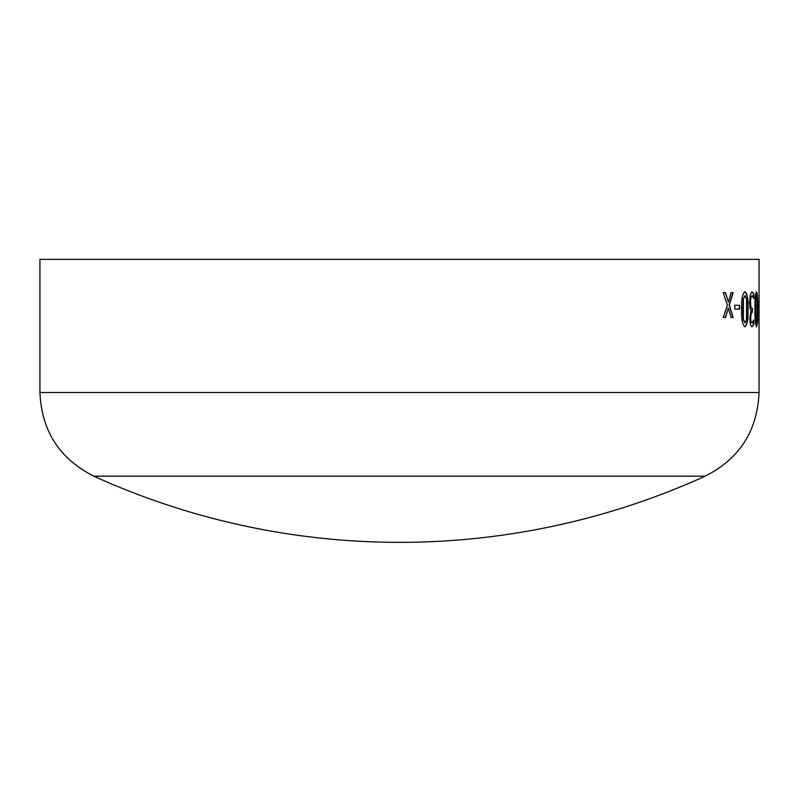 <?xml version="1.0" encoding="UTF-8"?>
<svg xmlns="http://www.w3.org/2000/svg" width="799" height="799" viewBox="0 0 799 799"><rect width="100%" height="100%" fill="white"/><g stroke="black" fill="none" stroke-linecap="round" stroke-linejoin="round"><path stroke-width="1.2" d="M93.833 476.174A739.075 739.075 0 0 0 705.167 476.174L93.833 476.174C59.526 458.806 41.568 430.921 39.95 392.509L39.95 259.345L759.05 259.345L759.05 310.242M39.95 392.509L759.05 392.509L759.05 310.372M758.88 305.278L758.88 309.073L758.191 309.073L758.191 305.278L758.88 305.278M756.513 291.795C757.452 293.543 757.851 299.365 757.702 309.263C757.851 319.141 757.452 324.973 756.513 326.771C755.375 324.993 754.855 319.171 754.945 309.303C754.845 299.415 755.365 293.583 756.513 291.795M753.817 298.536L752.099 295.59L750.97 297.448L750.541 302.621L751 307.435L752.508 308.654L752.219 312.439C751.36 312.279 750.86 314.197 750.72 318.202L751.13 321.917L752.039 322.976L753.687 320.029L753.727 324.674L752.009 326.771L750.421 324.853L749.702 318.591L751.1 310.681L750.061 308.514L749.512 302.352L750.211 294.851L752.069 291.795L753.866 293.892L753.866 298.536M744.978 291.795C747.315 293.543 748.323 299.365 748.004 309.263C748.323 319.141 747.315 324.973 744.978 326.771C742.461 324.993 741.322 319.171 741.592 309.303C741.312 299.415 742.451 293.583 744.978 291.795M739.584 305.278L739.584 309.073L734.82 309.073L734.82 305.278L739.584 305.278M725.532 292.634L728.448 302.182L731.085 292.634L733.122 292.634L729.357 305.038L733.122 317.503L731.095 317.503L728.279 308.104L725.562 317.503L723.245 317.503L727.4 305.258L723.245 292.634L725.532 292.634M725.312 292.634L728.448 302.182M732.903 292.634L729.137 305.038L732.903 317.503M728.279 308.104L725.342 317.503M739.365 305.278L739.365 309.073M744.748 291.795C747.085 293.543 748.094 299.365 747.774 309.263C748.084 319.141 747.075 324.973 744.748 326.771M744.978 295.59L743.15 299.106L742.76 309.303L743.16 319.49L744.978 322.976L746.496 319.46L746.506 299.186L744.978 295.59L743.38 299.106L743.39 319.49L744.978 322.976M751.839 291.795L753.637 293.892L753.637 297.897M752.099 295.59L750.74 297.448L750.301 302.621L750.76 307.435L752.119 308.654M752.268 308.654L752.268 312.439M752.219 312.439L751.979 312.439C751.12 312.279 750.621 314.197 750.491 318.202L750.89 321.917L752.039 322.976M753.487 320.739L753.487 324.674L751.769 326.771M756.273 291.795C757.212 293.543 757.612 299.365 757.462 309.263C757.612 319.141 757.212 324.973 756.273 326.771M756.513 295.59L755.564 299.106L755.375 309.303L755.564 319.49L756.513 322.976L757.132 319.46L757.132 299.186L756.513 295.59L755.794 299.106L755.804 319.49L756.513 322.976M758.641 305.278L758.641 309.073M758.81 318.172L758.99 323.395M759.04 313.008L759.05 318.172M758.81 301.463L759.03 306.906M759.04 295.96L759.05 301.463M759.05 311.151L759.05 309.533M705.167 476.174C739.465 458.816 757.432 430.931 759.05 392.509M759.05 303.88L759.05 299.026"/></g></svg>
